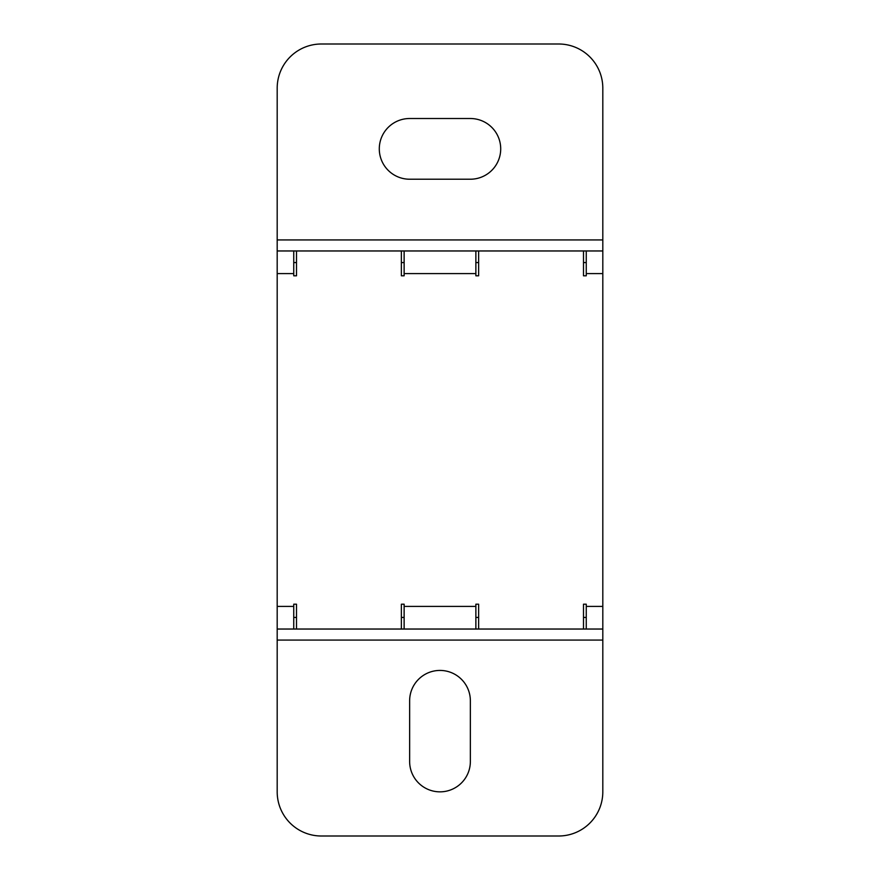<?xml version="1.0" encoding="UTF-8"?>
<svg xmlns="http://www.w3.org/2000/svg" width="880" height="880" viewBox="0 0 880 880"><rect width="100%" height="100%" fill="white"/><g stroke="black" fill="none" stroke-linecap="round" stroke-linejoin="round"><path stroke-width="1.32" d="M478.632 629.035L478.632 604.197L475.871 604.197L475.871 606.408L404.129 606.408L404.129 604.197L401.368 604.197L401.368 629.035L296.505 629.035L296.505 604.197L293.744 604.197L293.744 606.408L277.189 606.408L277.189 273.592L293.744 273.592L293.744 275.803L296.505 275.803L296.505 250.965L401.368 250.965L401.368 275.803L404.129 275.803L404.129 273.592L475.871 273.592L475.871 275.803L478.632 275.803L478.632 250.965L583.495 250.965L583.495 275.803L586.256 275.803L586.256 273.592L602.811 273.592L602.811 606.408L586.256 606.408L586.256 604.197L583.495 604.197L583.495 629.035L475.871 629.035L475.871 606.408M475.871 629.035L404.129 629.035L404.129 606.408M296.505 629.035L293.744 629.035L293.744 606.408M293.744 629.035L277.189 629.035L277.189 606.408M404.129 629.035L401.368 629.035M558.657 836A44.154 44.154 0 0 0 602.811 791.846A44.154 44.154 0 0 1 558.657 836L321.343 836A44.154 44.154 0 0 1 277.189 791.846L277.189 640.068L602.811 640.068L602.811 629.035L583.495 629.035M586.256 629.035L586.256 606.408M602.811 629.035L602.811 606.408M586.256 273.592L586.256 250.965L602.811 250.965L602.811 273.592M586.256 262.559L583.495 262.559M478.632 262.559L475.871 262.559M404.129 262.559L401.368 262.559M296.505 262.559L293.744 262.559M478.632 250.965L404.129 250.965L404.129 273.592M475.871 250.965L475.871 273.592M586.256 250.965L583.495 250.965M602.811 88.154A44.154 44.154 0 0 0 558.657 44A44.154 44.154 0 0 1 602.811 88.154L602.811 239.932L277.189 239.932L277.189 250.965L293.744 250.965L293.744 273.592M404.129 250.965L401.368 250.965M296.505 250.965L293.744 250.965M277.189 250.965L277.189 273.592M277.189 88.154A44.154 44.154 0 0 1 321.343 44A44.154 44.154 0 0 0 277.189 88.154L277.189 239.932M602.811 239.932L602.811 250.965M321.343 44L558.657 44M409.64 179.223A30.36 30.36 0 0 1 379.291 148.863A30.36 30.36 0 0 1 409.64 118.514L470.36 118.514A30.36 30.36 0 0 1 500.709 148.863A30.36 30.36 0 0 1 470.36 179.223L409.64 179.223M404.129 617.441L401.368 617.441M296.505 617.441L293.744 617.441M586.256 617.441L583.495 617.441M478.632 617.441L475.871 617.441M277.189 640.068L277.189 629.035M277.189 791.846A44.154 44.154 0 0 0 321.343 836M602.811 640.068L602.811 791.846M409.64 700.777A30.36 30.36 0 0 1 440 670.428A30.36 30.36 0 0 1 470.36 700.777L470.36 761.486A30.36 30.36 0 0 1 440 791.846A30.36 30.36 0 0 1 409.64 761.486L409.64 700.777"/></g></svg>
